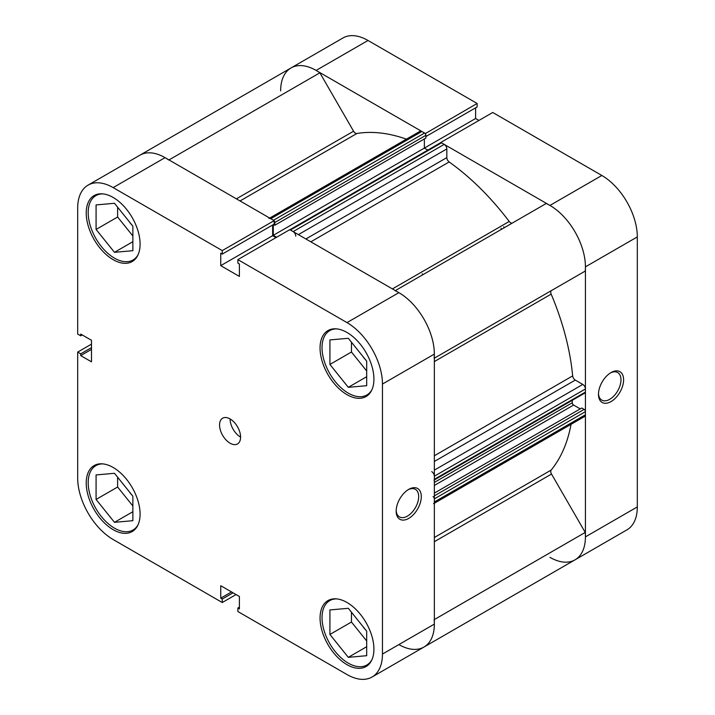 <?xml version="1.0" encoding="UTF-8"?>
<svg xmlns="http://www.w3.org/2000/svg" width="715" height="715" viewBox="0 0 715 715"><rect width="100%" height="100%" fill="white"/><g stroke="black" fill="none" stroke-linecap="round" stroke-linejoin="round"><path stroke-width="1.07" d="M138.049 524.81A37.153 21.45 60 0 1 133.053 529.994A37.153 21.45 60 0 1 114.472 528.153A37.153 21.45 60 0 1 90.197 495.406A37.153 21.45 60 0 1 95.89 465.635A37.153 21.45 60 0 1 102.88 463.892M138.049 254.799A37.153 21.45 60 0 1 133.053 259.983A37.153 21.45 60 0 1 114.472 258.142A37.153 21.45 60 0 1 90.197 225.404A37.153 21.45 60 0 1 95.89 195.624A37.153 21.45 60 0 1 102.88 193.89M371.88 389.8A37.153 21.45 60 0 1 366.884 394.984A37.153 21.45 60 0 1 348.303 393.143A37.153 21.45 60 0 1 324.029 360.405A37.153 21.45 60 0 1 329.722 330.625A37.153 21.45 60 0 1 336.711 328.891M371.88 659.811A37.153 21.45 60 0 1 366.884 664.995A37.153 21.45 60 0 1 348.303 663.154A37.153 21.45 60 0 1 324.029 630.416A37.153 21.45 60 0 1 329.722 600.636A37.153 21.45 60 0 1 336.711 598.902M230.078 418.936A14.863 8.58 -120 0 0 222.642 418.195A14.863 8.58 -120 0 0 220.363 430.108A14.863 8.58 -120 0 0 230.078 443.202A14.863 8.58 -120 0 0 237.505 443.944A14.863 8.58 -120 0 0 239.784 432.03A14.863 8.58 -120 0 0 230.078 418.936A14.863 8.58 -120 0 0 240.58 437.133M408.73 489.373L408.73 489.373A17.768 10.26 -60 0 1 421.296 496.621A17.768 10.26 -60 0 1 408.73 518.393A17.768 10.26 -60 0 1 396.164 511.136A17.768 10.26 -60 0 1 408.73 489.373L408.73 489.373M396.181 510.34A15.918 9.188 120 0 0 399.462 516.9A15.918 9.188 120 0 0 407.416 516.114A15.918 9.188 120 0 0 417.819 502.091A15.918 9.188 120 0 0 415.379 489.337A15.918 9.188 120 0 0 408.059 489.775M113.158 197.465A38.083 21.986 -120 0 0 94.112 195.579A38.083 21.986 -120 0 0 88.276 226.101A38.083 21.986 -120 0 0 113.158 259.661A38.083 21.986 -120 0 0 132.203 261.547A38.083 21.986 -120 0 0 138.04 231.025A38.083 21.986 -120 0 0 113.158 197.465M113.158 467.476A38.083 21.986 -120 0 0 94.112 465.59A38.083 21.986 -120 0 0 88.276 496.112A38.083 21.986 -120 0 0 113.158 529.672A38.083 21.986 -120 0 0 132.203 531.558A38.083 21.986 -120 0 0 138.04 501.036A38.083 21.986 -120 0 0 113.158 467.476M346.99 602.477A38.083 21.986 -120 0 0 327.953 600.591A38.083 21.986 -120 0 0 322.108 631.113A38.083 21.986 -120 0 0 346.99 664.673A38.083 21.986 -120 0 0 366.035 666.559A38.083 21.986 -120 0 0 371.872 636.037A38.083 21.986 -120 0 0 346.99 602.477M346.99 332.466A38.083 21.986 -120 0 0 327.953 330.58A38.083 21.986 -120 0 0 322.108 361.102A38.083 21.986 -120 0 0 346.99 394.662A38.083 21.986 -120 0 0 366.035 396.548A38.083 21.986 -120 0 0 371.872 366.026A38.083 21.986 -120 0 0 346.99 332.466M365.785 360.038A15.793 9.116 60 0 1 362.871 356.401M365.785 630.049A15.793 9.116 60 0 1 362.871 626.412M131.953 495.039A15.793 9.116 60 0 1 129.04 491.411M131.953 225.037A15.793 9.116 60 0 1 129.04 221.4M280.646 90.903A50.157 28.957 -120 0 1 291.041 67.943L342.932 37.984A50.157 28.957 60 0 1 368.011 40.469L316.119 70.427A50.157 28.957 -120 0 0 291.041 67.943L139.97 155.164A50.157 28.957 60 0 1 165.049 157.649L274.158 220.64L222.267 250.599L113.158 187.607A50.157 28.957 -120 0 0 88.079 185.122A50.157 28.957 -120 0 0 77.685 208.083L77.685 334.075L80.706 335.827L80.706 334.066L91.484 340.286L91.484 361.826L80.706 355.605L80.706 353.845L77.685 352.102L77.685 478.094A50.157 28.957 -120 0 0 113.158 539.53L222.267 602.522L222.267 599.036L220.747 598.16L220.747 585.719L239.4 596.489L239.4 608.93L237.881 608.045L237.881 611.531L346.99 674.531A50.157 28.957 -120 0 0 372.068 677.016A50.157 28.957 -120 0 0 382.462 654.055L434.354 624.097L434.354 354.086L382.462 384.044L382.462 654.055M91.484 344.138L77.685 352.102M274.158 220.64L274.158 224.135L222.267 254.093L220.747 253.208L220.747 265.649L239.4 276.419L239.4 263.978L237.881 263.102L237.881 259.617L289.763 229.658L398.881 292.649A50.157 28.957 60 0 1 434.354 354.086M272.638 225.011L272.638 235.691L275.972 237.621M434.354 624.097A50.157 28.957 60 0 1 423.959 647.057A50.157 28.957 60 0 1 398.881 644.573M222.267 250.599L222.267 254.093M382.462 384.044A50.157 28.957 -120 0 0 346.99 322.608L237.881 259.617M236.066 594.558L222.267 602.522M351.458 342.208L351.458 352.012L366.697 370.969M351.458 612.219L351.458 622.023L366.697 640.98M117.626 477.218L117.626 487.022L132.865 505.979M117.626 207.207L117.626 217.011L132.865 235.968M91.484 349.385L80.706 355.605M91.484 347.624L80.706 353.845M82.234 334.942L80.706 335.827M239.4 607.169L237.881 608.045M231.517 591.94L220.747 598.16M233.045 592.815L222.267 599.036M272.638 235.691L220.747 265.649M329.91 609.94L348.303 608.295L366.697 631.175L366.697 655.7L348.303 657.335L329.91 634.455L329.91 609.94M329.91 634.455L351.458 622.023M348.303 657.335L366.697 646.718M329.91 364.453L329.91 339.929L348.303 338.284L366.697 361.164L366.697 385.689L348.303 387.333L329.91 364.453L351.458 352.012M348.303 387.333L366.697 376.707M96.078 229.444L96.078 204.928L114.472 203.283L132.865 226.163L132.865 250.688L114.472 252.323L96.078 229.444L117.626 217.011M114.472 252.323L132.865 241.706M96.078 499.454L96.078 474.939L114.472 473.294L132.865 496.174L132.865 520.69L114.472 522.334L96.078 499.454L117.626 487.022M114.472 522.334L132.865 511.717M611.039 401.589A17.768 10.26 -60 0 1 598.473 394.331A17.768 10.26 -60 0 1 611.039 372.569L611.039 372.569A17.768 10.26 -60 0 1 623.605 379.826A17.768 10.26 -60 0 1 611.039 401.589M598.491 393.545A15.918 9.188 120 0 0 601.771 400.105A15.918 9.188 120 0 0 609.725 399.319A15.918 9.188 120 0 0 620.12 385.287A15.918 9.188 120 0 0 617.68 372.542A15.918 9.188 120 0 0 610.36 372.98M504.352 227.665A185.784 107.259 -120 0 0 503.682 226.789A185.784 107.259 60 0 1 504.352 227.665M501.724 229.184A185.784 107.259 -120 0 0 501.054 228.308M601.842 175.47L492.733 112.478L440.842 142.437L549.951 205.428L601.842 175.47A50.157 28.957 60 0 1 637.315 236.906L585.424 266.865L585.424 536.876L637.315 506.917L637.315 236.906M425.881 136.538L477.12 106.955L477.12 103.469L368.011 40.469M478.934 120.442L475.6 118.511L475.6 107.831M637.315 506.917A50.157 28.957 60 0 1 626.921 529.878L575.03 559.836A50.157 28.957 -120 0 0 585.424 536.876M549.951 557.351A50.157 28.957 -120 0 0 575.03 559.836L372.068 677.016M585.424 266.865A50.157 28.957 -120 0 0 549.951 205.428M425.237 133.634L477.12 103.469M316.119 70.427L425.237 133.428M424.361 138.916L424.361 148.094L475.6 118.511M422.234 273.818A185.784 107.259 60 0 1 422.905 274.694M289.897 229.73L440.583 142.732A1.859 1.073 60 0 1 441.513 142.821L444.203 144.376A3.718 2.145 60 0 1 446.83 148.926L446.83 157.604A3.718 2.145 -120 0 0 449.154 161.956A198.788 114.766 60 0 1 509.214 221.471A3.718 2.145 -120 0 0 510.644 222.776A3.718 2.145 -120 0 0 512.467 222.982M291.041 67.943A50.157 28.957 60 0 1 319.864 72.814L353.576 131.203A3.718 2.145 -120 0 0 355.427 133.169A3.718 2.145 -120 0 0 356.856 133.499A198.788 114.766 60 0 1 406.415 139.148M571.053 424.317A198.788 114.766 60 0 1 551.167 470.059A3.718 2.145 -120 0 0 551.515 474.054L585.227 532.434A50.157 28.957 60 0 1 575.03 559.836M395.332 290.603L546.206 203.498A50.157 28.957 60 0 1 585.227 271.074L551.515 290.531A3.718 2.145 -120 0 0 551.167 294.124A198.788 114.766 60 0 1 572.67 375.893A3.718 2.145 -120 0 0 575.28 380.085L434.354 461.452M269.707 218.075L420.009 131.301A3.718 2.145 60 0 1 421.868 131.48L270.797 218.701A3.718 2.145 -120 0 0 268.938 218.522M270.797 218.701L273.488 220.256L424.567 133.035L421.868 131.48M424.567 133.035A1.859 1.073 60 0 1 425.881 135.314L425.881 138.04L274.801 225.261L273.505 224.51M273.291 224.635L273.291 235.315L424.361 148.094L427.829 150.087M434.354 470.13L582.797 384.429L575.28 380.085M582.797 384.429A3.718 2.145 60 0 1 585.424 388.978L434.354 476.199A3.718 2.145 -120 0 0 431.726 471.641M433.969 480.158A1.859 1.073 -120 0 0 434.354 479.309L585.424 392.088L585.424 388.978M585.424 392.088A1.859 1.073 60 0 1 585.04 392.937L434.354 479.935M572.286 400.302L572.286 402.777A1.859 1.073 -120 0 0 573.6 405.056L580.231 408.882M434.354 493.109L581.742 408.015L584.11 409.373A1.859 1.073 60 0 1 585.424 411.652L585.424 414.763A3.718 2.145 60 0 1 584.655 416.461L434.354 503.244M434.148 619.655A50.157 28.957 60 0 1 423.959 647.057M433.576 503.682A3.718 2.145 -120 0 0 434.354 501.984L585.424 414.763M585.424 411.652L434.354 498.873L434.354 501.984M434.354 498.873A1.859 1.073 -120 0 0 433.04 496.594M434.354 479.309L434.354 476.199M395.136 290.719A50.157 28.957 60 0 1 434.148 358.295M295.76 236.147A3.718 2.145 -120 0 0 293.132 231.597L444.203 144.376M441.513 142.821L290.433 230.042L293.132 231.597M290.433 230.042A1.859 1.073 -120 0 0 289.512 229.953M273.291 235.315L276.633 237.237M425.881 135.314L274.801 222.535L274.801 225.261M274.801 222.535A1.859 1.073 -120 0 0 274.158 220.855M88.079 185.122L139.97 155.164A50.157 28.957 60 0 1 168.794 160.035M585.227 532.434L434.354 619.548M319.864 72.814L168.99 159.928M165.049 157.649L113.158 187.607M346.99 322.608L398.881 292.649M356.856 133.499L240.043 200.942M449.154 161.956L310.837 241.813M392.401 288.914L509.214 221.471M434.354 537.501L551.167 470.059M551.167 294.124L434.354 361.567M434.354 455.75L572.67 375.893M434.354 358.179L551.515 290.531M551.515 474.054L434.354 541.693M236.406 198.85L353.576 131.203M573.6 405.056L434.354 485.449M434.354 495.844L584.11 409.373M434.354 482.419L572.286 402.777M305.895 238.971L446.83 157.604M446.83 148.926L298.387 234.627M133.053 529.994L135.913 528.34M133.053 259.983L135.913 258.33M366.884 394.984L369.744 393.33M366.884 664.995L369.744 663.341M329.722 600.636L332.591 598.982M329.722 330.625L332.591 328.971M95.89 195.624L98.759 193.971M95.89 465.635L98.759 463.981"/></g></svg>
